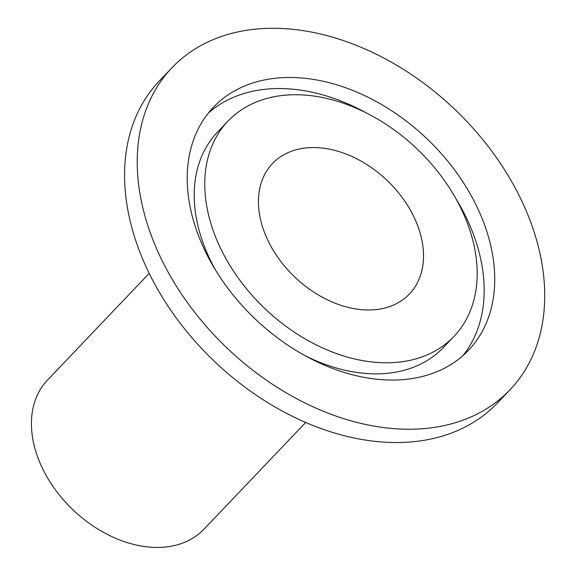 <?xml version="1.0" encoding="UTF-8"?>
<svg xmlns="http://www.w3.org/2000/svg" width="576" height="576" viewBox="0 0 576 576"><rect width="100%" height="100%" fill="white"/><g stroke="black" fill="none" stroke-linecap="round" stroke-linejoin="round"><path stroke-width="0.86" d="M304.934 355.594A156.053 110.282 43.6 0 0 384.977 373.522A156.053 110.282 43.6 0 0 443.398 347.494L453.953 336.42A156.053 110.282 43.6 0 0 445.572 182.167A156.053 110.282 43.6 0 0 286.423 95.083A156.053 110.282 43.6 0 0 227.995 121.111A156.053 110.282 43.6 0 0 236.376 275.364A156.053 110.282 43.6 0 0 395.532 362.448A156.053 110.282 43.6 0 0 453.953 336.42M307.915 147.758A94.565 66.823 43.6 0 0 272.513 163.534A94.565 66.823 43.6 0 0 277.589 257.004A94.565 66.823 43.6 0 0 374.033 309.773A94.565 66.823 43.6 0 0 409.435 294.005A94.565 66.823 43.6 0 0 404.359 200.534A94.565 66.823 43.6 0 0 307.915 147.758M149.206 273.355L47.513 380.066A108.072 76.37 43.6 0 0 53.316 486.893A108.072 76.37 43.6 0 0 163.534 547.2A108.072 76.37 43.6 0 0 203.99 529.178L305.683 422.46M171.979 67.73L159.322 81.014A233.438 164.959 43.6 0 0 171.85 311.753A233.438 164.959 43.6 0 0 409.918 442.022A233.438 164.959 43.6 0 0 497.311 403.092L509.969 389.801A233.438 164.959 43.6 0 0 497.441 159.062A233.438 164.959 43.6 0 0 259.373 28.8A233.438 164.959 43.6 0 0 171.979 67.73A233.438 164.959 43.6 0 0 184.507 298.469A233.438 164.959 43.6 0 0 422.582 428.731A233.438 164.959 43.6 0 0 509.969 389.801M279.396 77.868A176.155 124.488 43.6 0 0 213.444 107.244A176.155 124.488 43.6 0 0 222.898 281.369A176.155 124.488 43.6 0 0 402.559 379.67A176.155 124.488 43.6 0 0 468.504 350.287A176.155 124.488 43.6 0 0 459.05 176.17A176.155 124.488 43.6 0 0 279.396 77.868M366.466 113.011A176.155 124.488 43.6 0 0 268.841 88.934A176.155 124.488 43.6 0 0 208.411 113.011M462.989 355.594A176.155 124.488 43.6 0 0 455.364 197.726M227.995 121.111L217.447 132.185A156.053 110.282 43.6 0 0 216.029 270.878"/></g></svg>

